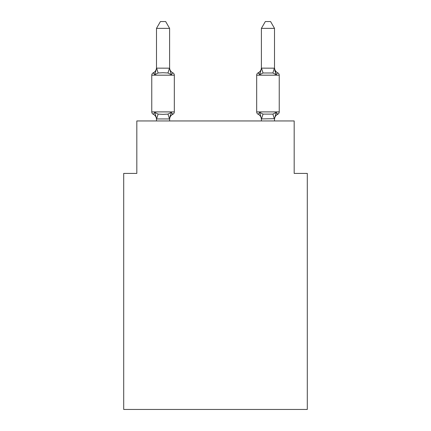 <?xml version="1.0" encoding="UTF-8"?>
<svg xmlns="http://www.w3.org/2000/svg" width="431" height="431" viewBox="0 0 431 431"><rect width="100%" height="100%" fill="white"/><g stroke="black" fill="none" stroke-linecap="round" stroke-linejoin="round"><path stroke-width="0.65" d="M307.298 409.45L307.298 173.407L294.179 173.407L294.179 120.949L136.821 120.949L136.821 173.407L123.702 173.407L123.702 409.45L307.298 409.45M274.509 67.64L274.509 67.64A5.77 5.77 0 0 0 277.758 72.828L276.152 74.671L277.758 72.828A2.624 2.624 0 0 1 279.234 75.183L279.234 111.904A2.624 2.624 0 0 1 277.758 114.263L276.152 112.416L277.758 114.263L276.152 112.416L277.758 114.263L277.009 113.903M274.509 120.949L274.509 118.676L261.396 118.913L259.758 112.416L258.153 114.263A5.77 5.77 0 0 1 261.396 119.452A5.77 5.77 0 0 0 258.153 114.263L259.758 112.416L258.153 114.263A5.77 5.77 0 0 1 261.396 119.452A5.77 5.77 0 0 0 258.153 114.263A5.77 5.77 0 0 1 261.396 119.452A5.77 5.77 0 0 0 258.153 114.263A5.77 5.77 0 0 1 261.396 119.452A5.77 5.77 0 0 0 258.153 114.263A5.77 5.77 0 0 1 261.396 119.452A5.77 5.77 0 0 0 258.153 114.263L259.758 112.416L258.153 114.263A5.77 5.77 0 0 1 261.396 119.452M274.779 70.388L276.152 74.671L274.779 70.388L276.152 74.671L274.779 70.388L276.152 74.671L274.779 70.388L276.152 74.671L274.779 70.388L276.152 74.671L274.779 70.388L276.152 74.671L272.871 72.984L263.034 72.984L259.758 74.671L260.367 72.597L259.758 74.671L260.367 72.597L259.758 74.671L260.367 72.597L259.758 74.671L260.367 72.597L259.758 74.671L260.367 72.597L259.758 74.671L258.153 72.828A2.624 2.624 0 0 0 256.677 75.183L256.677 111.904A2.624 2.624 0 0 0 258.153 114.263A2.624 2.624 0 0 1 256.677 111.904A2.624 2.624 0 0 0 258.153 114.263L259.758 112.416L258.153 114.263A2.624 2.624 0 0 1 256.677 111.904A2.624 2.624 0 0 0 258.153 114.263L259.758 112.416L258.153 114.263A2.624 2.624 0 0 1 256.677 111.904A2.624 2.624 0 0 0 258.153 114.263L259.758 112.416L258.153 114.263A2.624 2.624 0 0 1 256.677 111.904A2.624 2.624 0 0 0 258.153 114.263L259.758 112.416L263.034 114.102L272.871 114.102L276.152 112.416L277.758 114.263L276.961 113.865M260.367 72.597L259.758 74.671L258.153 72.828L259.758 74.671L258.153 72.828L258.896 73.184L258.153 72.828A2.624 2.624 0 0 0 256.677 75.183L279.234 75.183M274.509 119.452L274.509 119.452A5.77 5.77 0 0 1 277.758 114.263L276.152 112.416L277.758 114.263A2.624 2.624 0 0 0 279.234 111.904A2.624 2.624 0 0 1 277.758 114.263A2.624 2.624 0 0 0 279.234 111.904A2.624 2.624 0 0 1 277.758 114.263A2.624 2.624 0 0 0 279.234 111.904A2.624 2.624 0 0 1 277.758 114.263A2.624 2.624 0 0 0 279.234 111.904A2.624 2.624 0 0 1 277.758 114.263L276.152 112.416L274.509 118.913M151.766 75.183L151.766 111.904L174.323 111.904A2.624 2.624 0 0 1 172.847 114.263L172.104 113.903L172.847 114.263L172.104 113.903L172.847 114.263L172.104 113.903L172.847 114.263L172.104 113.903L172.847 114.263L172.104 113.903L172.847 114.263L171.242 112.416L172.847 114.263L171.242 112.416L172.847 114.263L171.242 112.416L172.847 114.263L171.242 112.416L172.847 114.263L171.242 112.416L172.847 114.263L171.242 112.416L169.496 118.945L156.593 118.945L154.848 112.416L153.242 114.263A2.624 2.624 0 0 1 151.766 111.904A2.624 2.624 0 0 0 153.242 114.263L154.848 112.416L153.242 114.263A2.624 2.624 0 0 1 151.766 111.904A2.624 2.624 0 0 0 153.242 114.263L154.848 112.416L153.242 114.263A2.624 2.624 0 0 1 151.766 111.904A2.624 2.624 0 0 0 153.242 114.263L154.848 112.416L153.242 114.263A2.624 2.624 0 0 1 151.766 111.904A2.624 2.624 0 0 0 153.242 114.263L154.848 112.416L153.242 114.263A2.624 2.624 0 0 1 151.766 111.904A2.624 2.624 0 0 0 153.242 114.263L154.848 112.416L153.242 114.263A2.624 2.624 0 0 1 151.766 111.904A2.624 2.624 0 0 0 153.242 114.263L154.848 112.416L153.242 114.263A2.624 2.624 0 0 1 151.766 111.904A2.624 2.624 0 0 0 153.242 114.263L154.848 112.416L153.242 114.263A2.624 2.624 0 0 1 151.766 111.904A2.624 2.624 0 0 0 153.242 114.263L154.848 112.416L153.242 114.263A2.624 2.624 0 0 1 151.766 111.904A2.624 2.624 0 0 0 153.242 114.263L154.848 112.416L153.242 114.263A2.624 2.624 0 0 1 151.766 111.904A2.624 2.624 0 0 0 153.242 114.263L154.848 112.416L158.129 114.102L163.047 114.366L167.966 114.102L171.242 112.416L172.847 114.263A2.624 2.624 0 0 0 174.323 111.904L174.323 75.183A2.624 2.624 0 0 0 172.847 72.828A2.624 2.624 0 0 1 174.323 75.183A2.624 2.624 0 0 0 172.847 72.828A2.624 2.624 0 0 1 174.323 75.183A2.624 2.624 0 0 0 172.847 72.828L171.242 74.671L172.847 72.828A2.624 2.624 0 0 1 174.323 75.183A2.624 2.624 0 0 0 172.847 72.828L171.242 74.671L172.847 72.828A2.624 2.624 0 0 1 174.323 75.183A2.624 2.624 0 0 0 172.847 72.828L171.242 74.671L172.847 72.828A2.624 2.624 0 0 1 174.323 75.183A2.624 2.624 0 0 0 172.847 72.828L171.242 74.671L172.847 72.828A2.624 2.624 0 0 1 174.323 75.183A2.624 2.624 0 0 0 172.847 72.828L171.242 74.671L172.847 72.828A2.624 2.624 0 0 1 174.323 75.183L151.766 75.183A2.624 2.624 0 0 1 153.242 72.828L153.991 73.184L153.242 72.828L153.991 73.184L153.242 72.828L153.991 73.184L153.242 72.828L153.991 73.184L153.242 72.828L153.991 73.184L153.242 72.828L154.848 74.671L153.242 72.828A5.77 5.77 0 0 0 156.491 67.64L156.491 68.41L156.491 67.64M169.604 28.371L156.491 28.371L160.424 21.55L165.666 21.55L169.604 28.371L169.604 68.41L171.242 74.671L172.847 72.828A5.77 5.77 0 0 1 169.604 67.64M156.491 119.452L156.491 119.452A5.77 5.77 0 0 0 153.242 114.263M169.604 118.676L170.218 115.589M171.242 74.671L167.966 72.984L163.047 72.72L158.129 72.984L154.848 74.671L153.242 72.828L154.848 74.671L153.242 72.828L154.848 74.671L153.242 72.828L154.848 74.671L153.242 72.828L154.848 74.671L153.242 72.828L154.848 74.671L156.593 68.141L169.604 68.179M259.758 74.671L258.153 72.828L259.758 74.671L258.153 72.828L259.758 74.671L258.153 72.828L259.758 74.671L258.153 72.828L259.758 74.671L261.504 68.141L274.509 68.179L276.152 74.671M261.396 118.913L261.396 120.949M156.491 28.371L156.491 68.179M169.604 120.949L169.604 118.913M156.491 120.949L156.491 118.676M172.847 114.263A5.77 5.77 0 0 0 169.604 119.452M274.509 68.179L274.509 28.371L261.396 28.371L261.396 68.179M277.758 114.263A2.624 2.624 0 0 0 279.234 111.904L256.677 111.904A2.624 2.624 0 0 0 258.153 114.263L259.758 112.416M261.396 67.64A5.77 5.77 0 0 1 258.153 72.828M261.396 28.371L265.334 21.55L270.576 21.55L274.509 28.371M158.129 114.102L156.593 118.945M167.966 114.102L169.496 118.945M156.593 68.141L158.129 72.984M169.496 68.141L167.966 72.984M274.407 118.945L272.871 114.102M261.504 118.945L263.034 114.102M272.871 72.984L274.407 68.141M263.034 72.984L261.504 68.141"/></g></svg>
